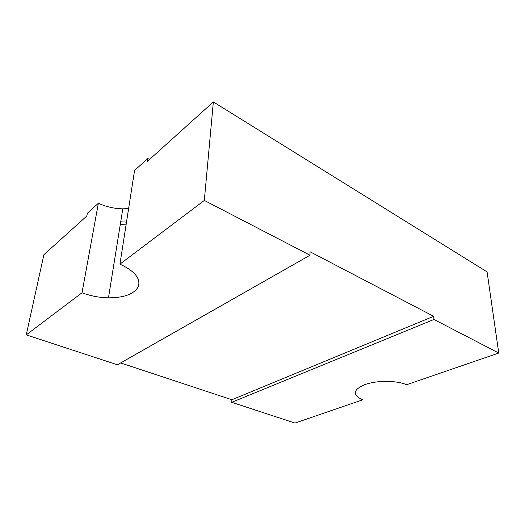 <?xml version="1.0" encoding="UTF-8"?>
<svg xmlns="http://www.w3.org/2000/svg" width="525" height="525" viewBox="0 0 525 525"><rect width="100%" height="100%" fill="white"/><g stroke="black" fill="none" stroke-linecap="round" stroke-linejoin="round"><path stroke-width="0.79" d="M120.632 362.939L231.886 399.742L231.742 402.308L295.011 423.065L362.696 399.801C352.177 394.99 352.813 389.944 364.599 384.674C370.748 382.508 377.98 381.399 386.302 381.353C394.531 381.419 401.31 382.535 406.639 384.7L498.75 353.043L487.088 271.911L213.353 101.935L147.354 161.424L147.781 158.498L134.558 170.481L119.936 264.141C134.643 271.038 140.785 278.506 138.351 286.545C134.262 294.013 124.3 297.787 108.465 297.846C99.297 297.629 90.471 295.942 82.005 292.779L26.25 334.871L43.897 254.684L86.828 215.985L87.347 213.248L98.372 203.26L82.005 292.779M126.072 224.838L120.271 224.536M231.886 399.742L433.657 316.306L310.019 251.751L310.019 255.222L204.317 200.432L119.936 264.141M204.317 200.432L213.353 101.935M26.25 334.871L117.397 364.783L310.019 255.222M433.657 316.306L433.965 319.463L498.75 353.043M147.781 158.498L149.54 159.456M126.499 222.121L120.704 221.819M128.605 208.609L122.797 208.838C114.266 208.661 106.129 206.804 98.372 203.26M231.742 402.308L433.965 319.463M108.465 297.846L122.797 208.838"/></g></svg>
